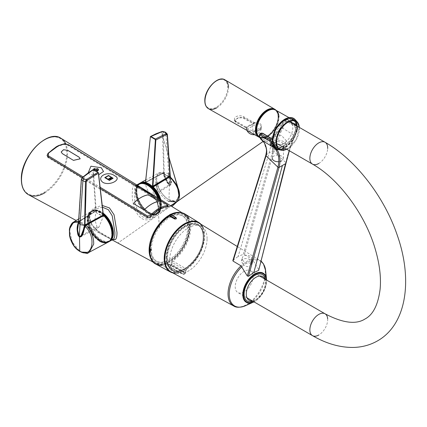 <?xml version="1.0" encoding="UTF-8"?>
<svg xmlns="http://www.w3.org/2000/svg" width="427" height="427" viewBox="0 0 427 427"><rect width="100%" height="100%" fill="white"/><g stroke="black" fill="none" stroke-linecap="round" stroke-linejoin="round"><path stroke-width="0.32" stroke-dasharray="2.13 1.6" d="M112.723 239.606L98.834 231.658L92.099 224.976L89.328 217.081C89.537 212.859 91.495 209.646 95.21 207.437L102.256 205.456M102.459 207.196L95.018 209.016L92.056 210.81A17.598 10.163 60 0 1 100.964 211.616A17.598 10.163 60 0 1 103.008 212.988M134.542 184.854L134.195 184.95C132.93 185.441 132.317 187.875 132.343 192.246C131.228 205.595 138.7 225.899 152.306 218.17C156.362 216.057 158.524 212.742 158.78 208.216L156.656 201.234L151.291 195.027M150.448 193.33L156.506 199.895L158.785 207.004L153.373 216.147L152.594 216.58C140.136 223.887 133.688 205.323 134.446 192.273C134.414 188.088 135.001 185.745 136.213 185.249L137.168 185.158M136.784 184.923L136.213 185.249M207.09 238.64A26.447 15.271 120 0 0 201.934 226.732A26.447 15.271 120 0 0 181.443 233.398A26.447 15.271 120 0 0 169.684 260.235A26.447 15.271 120 0 0 175.497 272.522A26.447 15.271 120 0 0 195.758 265.028A26.447 15.271 120 0 0 207.09 238.64M150.352 251.124A27.371 15.804 120 0 0 156.325 262.525A27.371 15.804 120 0 0 177.296 254.77A27.371 15.804 120 0 0 189.022 227.458A27.371 15.804 120 0 0 183.69 215.128A27.371 15.804 120 0 0 162.484 222.029A27.371 15.804 120 0 0 150.315 249.806M136.058 185.318L136.816 185.462C138.7 186.156 142.442 188.478 148.03 192.417C152.546 195.299 159.127 202.98 158.358 207.842C157.664 212.171 155.999 214.936 153.373 216.147L156.677 214.146A17.598 10.163 -120 0 0 160.21 206.15A17.598 10.163 -120 0 0 158.695 198.4M95.21 207.437L95.018 209.016C91.394 211.205 89.51 214.301 89.371 218.293L92.301 226.267L99.507 233.035L111.634 239.547M78.552 222.894L78.803 221.81L78.52 222.376M97.084 227.116L94.911 219.926L95.824 212.368L103.286 216.404L98.904 227.212L97.084 227.116L82.39 235.01M78.803 221.81L81.52 179.596M85.267 175.321L92.905 170.015L95.824 212.368M103.275 215.683L103.275 216.67L103.259 215.688M95.76 212.411L103.206 216.708M96.278 212.358L93.358 169.989L92.905 170.015M103.259 214.888A17.592 10.157 -120 0 0 96.305 210.869M81.434 179.02A0.838 0.464 3.8 0 1 81.562 178.924L82.128 177.899M95.851 210.885L96.294 210.869M168.724 173.495L163.749 172.764C164.411 176.463 166.279 180.429 169.359 184.677L170.773 178.315L170.448 177.114M152.898 187.282L152.909 188.013L152.455 188.013L145.452 183.973L145.527 183.674C145.991 187.688 148.03 191.67 151.649 195.614L169.359 184.677L170.549 184.838L170.346 177.643M167.363 134.446L165.841 132.904L163.274 132.087L164.149 172.593C164.902 176.202 166.685 180.141 169.503 184.411L168.953 176.698M151.649 195.614L153.213 195.86L153.138 188.675M145.527 183.674L152.909 188.013M145.474 182.478L145.468 182.911M163.749 172.764L162.457 132.221L161.876 131.858L151.019 136.491M165.98 134.825L168.718 173.41L169.802 174.328M152.455 188.013L152.428 186.498M163.109 131.543L163.274 132.087A0.838 0.523 178.1 0 0 162.457 132.221M80.281 220.508L95.541 210.885L95.749 211.162L80.255 220.93M78.547 221.96L79.16 221.234L78.6 221.133M69.718 228.733L69.553 230.196L72.115 241.863L79.71 251.044M80.623 251.62L81.514 252.09M90.972 231.354A17.277 9.976 60 0 1 87.567 219.617A17.277 9.976 60 0 1 95.739 211.023L95.552 210.879A17.592 10.157 -120 0 0 90.705 211.6A17.592 10.157 -120 0 0 87.119 219.617A17.592 10.157 -120 0 0 99.342 241.036M111.858 234.06A17.085 9.864 60 0 1 108.325 241.468A17.085 9.864 60 0 1 95.157 236.889A17.085 9.864 60 0 1 87.7 219.697A17.085 9.864 60 0 1 91.239 211.872A17.085 9.864 60 0 1 95.733 211.189L95.552 210.879L95.733 211.189A17.085 9.864 60 0 1 103.099 215.171M111.783 238.757A17.085 9.864 60 0 1 109.808 240.609A17.085 9.864 60 0 1 96.641 236.035A17.085 9.864 60 0 1 89.184 218.837A17.085 9.864 60 0 1 92.723 211.013A17.085 9.864 60 0 1 103.008 213.014M85.405 226.198L81.242 236.606L79.844 236.505C77.41 232.107 77.111 227.431 78.952 222.472L79.63 221.474L84.605 223.94M80.244 221.09L95.733 211.189M84.573 225.44L80.132 222.798M79.844 236.505L79.497 236.691M79.16 221.234L79.358 221.506L78.371 223.716M168.43 201.288L168.11 201.106C160.712 196.1 156.362 189.342 155.06 180.829L158.038 173.314L162.735 172.983L163.626 173.25C151.681 169.599 156.442 193.18 168.991 199.719L175.545 201.144L179.148 197.103M145.159 182.238L162.735 172.983L163.626 173.25C164.331 176.869 166.252 180.765 169.391 184.944C173.079 185.75 171.179 179.778 170.378 177.146L170.074 177.194L170.522 185.04L169.236 184.88C166.375 181.181 164.608 177.664 163.941 174.312L163.642 173.485L162.917 173.266L145.345 182.719L162.623 173.559L168.75 176.623M143.888 182.692A17.085 9.864 -120 0 0 140.408 183.482A17.085 9.864 -120 0 0 136.87 191.307A17.085 9.864 -120 0 0 144.326 208.504A17.085 9.864 -120 0 0 157.494 213.078A17.085 9.864 -120 0 0 161.032 205.259A17.085 9.864 -120 0 0 160.072 199.249M152.999 187.474A17.085 9.864 -120 0 0 144.902 182.799L144.908 182.639M140.408 183.482L138.924 184.341A17.085 9.864 -120 0 0 135.386 192.166A17.085 9.864 -120 0 0 142.842 209.358A17.085 9.864 -120 0 0 156.01 213.938A17.085 9.864 -120 0 0 159.549 206.113A17.085 9.864 -120 0 0 157.787 197.84M168.494 176.783L163.327 173.757C164.037 177.269 165.889 181.048 168.889 185.094L170.186 185.254L169.652 177.29M144.902 182.799L145.345 182.719M168.889 185.094L169.236 184.88M150.656 249.992A26.164 15.105 120 0 0 156.058 260.982A26.164 15.105 120 0 0 176.218 253.974A26.164 15.105 120 0 0 187.64 227.644A26.164 15.105 120 0 0 182.222 215.667A26.164 15.105 120 0 0 162.057 222.675A26.164 15.105 120 0 0 150.64 249.005M151.382 249.437A26.164 15.105 -60 0 1 162.804 223.107A26.164 15.105 -60 0 1 182.964 216.094A26.164 15.105 -60 0 1 188.382 228.071A26.164 15.105 -60 0 1 176.965 254.401A26.164 15.105 -60 0 1 156.8 261.415A26.164 15.105 -60 0 1 151.398 250.387M200.887 224.218A28.524 16.466 -60 0 1 204.544 235.474A28.524 16.466 -60 0 1 186.45 269.085A0.523 0.272 -124.9 0 0 186.706 269.106L186.706 269.106A0.523 0.272 -124.9 0 0 186.775 268.893A28.001 16.167 120 0 0 204.533 235.901A28.001 16.167 120 0 0 184.843 224.41M170.053 214.493A0.507 0.294 -60 0 1 170.234 214.669L170.923 214.952A0.523 0.32 62.6 0 1 171.051 214.701L171.051 214.701A0.523 0.32 62.6 0 1 171.323 214.733L176.298 217.919M161.854 265.407A28.977 16.733 120 0 0 167.726 263.918L182.297 271.487A0.523 0.331 -114.6 0 0 182.548 271.508L182.548 271.508A0.523 0.331 -114.6 0 0 182.697 271.246L183.829 271.967L184.021 274.027A0.523 0.416 98.1 0 1 183.578 274.331L183.578 274.331A0.523 0.416 98.1 0 1 183.466 274.294L168.793 266.694A3.133 1.809 120 0 0 171.739 264.996L185.291 273.243A2.434 1.404 -60 0 1 183.466 274.294L183.098 271.999L182.297 271.487A28.524 16.466 -60 0 1 172.796 272.874M200.93 224.244L204.688 235.688C203.775 249.192 197.781 260.337 186.706 269.106L185.798 270.729A0.523 0.288 -177.5 0 0 185.66 270.521L185.569 272.538L171.937 264.404L172.022 262.408L185.66 270.521L186.45 269.085L172.802 260.988A28.977 16.733 120 0 0 190.752 227.143A28.977 16.733 120 0 0 188.947 218.475M170.923 214.952A28.454 16.429 -60 0 1 190.004 227.137A28.454 16.429 -60 0 1 172.375 260.369L171.27 262.375L171.11 264.596A2.61 1.505 -60 0 1 168.66 266.01L168.494 263.977L167.389 263.245A28.454 16.429 -60 0 1 149.77 251.108M184.021 274.027A1.911 1.105 120 0 0 185.451 273.2L185.644 270.921L186.775 268.893M183.829 271.967A0.523 0.32 177.3 0 1 183.098 271.999L168.51 264.436A0.523 0.32 177.3 0 1 168.339 264.217L167.726 263.918L168.51 264.436L168.596 266.331L183.188 273.91A0.523 0.32 177.3 0 0 183.92 273.883M168.793 266.694L168.596 266.331L168.793 266.694A0.523 0.427 114.2 0 1 168.66 266.01M185.644 270.921A0.523 0.288 -177.5 0 0 185.798 270.729L185.708 272.746A0.523 0.288 -177.5 0 0 185.569 272.538L185.291 273.243L185.708 272.746A0.523 0.288 -177.5 0 1 185.558 272.933M171.11 264.596L171.739 264.996L171.937 264.404A0.523 0.288 2.5 0 0 171.179 264.377M168.233 263.907L182.825 271.465L182.297 271.487M171.27 262.375A0.523 0.288 -177.5 0 1 172.022 262.408L172.802 260.988L172.375 260.369M171.414 214.685A28.977 16.733 120 0 0 171.323 214.733L170.981 214.594A0.523 0.358 168.7 0 0 170.234 214.669M167.726 263.918A0.523 0.336 66.6 0 1 167.389 263.245M185.451 273.2L183.375 274.267L168.782 266.688L168.43 266.112A0.523 0.32 177.3 0 1 168.585 265.877M96.833 171.366L93.433 171.046L92.552 169.861M96.87 171.387L93.438 171.083L92.568 169.962M93.7 170.891L92.915 169.749L93.7 170.891L96.587 171.2M95.894 170.763L95.162 170.357M95.781 170.699L95.221 170.389M96.545 171.168L93.694 170.848M47.963 157.51L47.119 155.791L47.984 153.966C53.471 148.42 58.921 145.276 64.328 144.534L68.437 145.687L167.56 205.931L168.425 206.753L167.587 207.116C162.201 207.538 156.757 210.682 151.243 216.548C149.952 217.893 148.564 218.293 147.085 217.749L47.963 157.51M100.286 188.526L82.24 177.573M57.965 146.093L64.344 144.08L68.405 145.009L167.144 204.709M83.057 176.874L100.137 187.239M64.328 144.534L64.488 143.83M88.208 172.882L89.798 174.365L98.674 174.771M259.691 137.259A15.756 9.1 120 0 0 259.872 137.371L259.691 137.259A15.756 9.095 120 0 0 271.818 132.984A15.756 9.095 120 0 0 278.666 117.163A15.756 9.095 120 0 0 275.511 110.017M259.595 137.195A15.756 9.095 120 0 0 271.62 132.589A15.756 9.095 120 0 0 278.297 116.95A15.756 9.095 120 0 0 275.335 109.926M259.797 137.499A16.023 9.25 120 0 0 271.743 132.066A16.023 9.25 120 0 0 278.116 116.624A16.023 9.25 120 0 0 276.104 110.347M259.765 137.435A15.97 9.223 120 0 0 266.784 136.208A15.97 9.223 120 0 0 276.835 123.312A15.97 9.223 120 0 0 275.954 110.262M273.147 109.376A15.447 8.919 -60 0 1 277.619 120.953A15.447 8.919 -60 0 1 267.153 135.994A15.447 8.919 -60 0 1 258.025 135.572M254.065 123.387A5.183 3.08 61.2 0 1 254.049 122.939A7.611 4.393 180 0 1 261.404 127.395A7.611 4.393 180 0 1 261.404 127.438A7.611 4.393 180 0 1 255.373 131.628A7.611 4.393 180 0 1 246.187 127.502A5.183 2.92 -121.4 0 0 246.192 127.636A5.183 2.92 -121.4 0 0 246.224 127.945L246.224 127.935A0.523 0.272 -7.2 0 0 246.224 127.935L246.379 128.249C247.206 127.059 249.171 125.842 252.266 124.593L253.323 124.214L254.065 123.387L243.684 117.681L238.741 117.382L234.46 120.339L234.418 119.01A5.45 3.144 -0 0 0 236.024 121.177L246.171 127.118A7.627 4.403 -0 0 0 246.336 127.87L247.569 129.098L254.086 131.19L255.554 131.233A7.627 4.403 -0 0 0 261.223 127.94L261.425 126.926C261.468 124.561 260.395 123.227 258.202 122.923L255.357 122.634A7.627 4.403 -0 0 0 254.049 122.544L243.705 116.72A5.45 3.144 -0 0 0 238.73 115.872A5.45 3.144 -0 0 0 234.418 119.01M253.323 124.214L253.158 123.686C249.154 125.138 246.763 126.525 245.995 127.844L246.069 127.774A5.54 3.122 58.6 0 1 246.032 127.305L246.016 126.915M254.049 122.544L254.049 122.939A0.523 0.288 -179.9 0 1 253.697 122.853A5.54 3.288 -118.8 0 0 253.718 123.334L253.158 123.686L243.443 118.215C239.109 116.432 231.674 120.756 236.286 122.373L246.069 127.774A0.523 0.272 -7.2 0 1 246.224 127.935L236.158 122.352A0.523 0.304 119.4 0 0 236.286 122.373M246.379 128.249A0.523 0.496 -158.8 0 0 245.995 127.844M236.024 121.177L236.046 122.117A0.523 0.304 119.4 0 0 236.158 122.352L234.46 120.35L236.046 122.117L246.069 127.774M261.404 127.438L261.425 126.878L254.086 131.19M274.315 142.538A5.514 3.288 1.7 0 0 272.698 144.78A5.514 3.288 1.7 0 0 276.055 147.929A5.514 3.288 1.7 0 0 282.108 147.342A5.514 3.288 1.7 0 0 283.725 145.1A5.514 3.288 1.7 0 0 280.368 141.951A5.514 3.288 1.7 0 0 274.315 142.538M274.241 144.961L273.563 147.166L274.182 147.075L274.983 144.956L274.241 144.961M280.005 161.486A5.514 3.288 -178.3 0 1 278.81 161.678M272.698 144.78L272.303 158.262A5.514 3.288 -178.3 0 1 273.915 156.026A5.514 3.288 -178.3 0 1 279.968 155.439A5.514 3.288 -178.3 0 1 283.325 158.588A5.514 3.288 -178.3 0 1 281.713 160.824M271.78 138.999L273.921 141.961A0.523 0.384 165.4 0 1 274.065 142.148L274.065 142.148A0.523 0.384 165.4 0 1 273.926 142.511L271.391 138.86M272.757 137.617L270.472 140.051L275.308 143.99L283.891 144.577L286.218 140.595L281.425 135.402L272.757 137.617M277.032 149.562A7.878 4.697 -178.3 0 1 270.339 144.71A7.878 4.697 -178.3 0 1 272.645 141.508A7.878 4.697 -178.3 0 1 281.292 140.675A7.878 4.697 -178.3 0 1 286.085 145.169A7.878 4.697 -178.3 0 1 283.779 148.366A7.878 4.697 -178.3 0 1 278.569 149.642M250.943 262.605A5.252 3.827 -161.3 0 1 244.842 262.237A5.252 3.827 -161.3 0 1 242.44 257.545A5.252 3.827 -161.3 0 1 243.886 255.864A5.252 3.827 -161.3 0 1 249.987 256.232A5.252 3.827 -161.3 0 1 252.389 260.924A5.252 3.827 -161.3 0 1 250.943 262.605M242.936 264.158L243.94 264.927C245.893 266.64 247.836 267.024 249.768 266.08L251.257 264.249L251.065 260.812L250.355 259.872C247.868 258.394 245.328 258.186 242.739 259.237L241.319 260.86L242.936 264.158A26.319 15.196 120 0 0 241.015 265.845A26.319 15.196 -60 0 1 246.646 261.586A26.319 15.196 -60 0 1 260 260.395A26.319 15.196 -60 0 1 260.998 261.11L237.252 246.475M271.225 144.956L270.585 145.036L271.492 142.992L272.143 142.917L272.303 143.307L271.017 145.015L272.303 143.034L271.326 142.65C269.784 144.283 269.677 145.068 271.017 145.015L270.99 145.063M260.63 133.859L260.678 134.217A0.523 0.384 165.3 0 1 261.11 134.051M292.41 140.862L284.91 147.657L280.139 149.434M293.141 139.869L295.046 135.898A18.276 10.2 121.6 0 0 297.731 128.885L296.562 129.44A16.642 9.293 -58.4 0 1 284.964 145.671A16.642 9.293 -58.4 0 1 273.926 142.511M275.116 147.406L276.851 149.269M259.392 135.081L260.678 134.217A16.488 9.202 121.6 0 0 271.609 137.329A16.488 9.202 121.6 0 0 283.085 121.279L284.131 119.72L285.807 119.907L294.79 125.351C296.215 126.387 296.808 127.748 296.562 129.44L295.842 129.306L294.384 125.954L285.396 120.51C284.281 119.934 283.517 120.291 283.106 121.599L283.106 121.599A15.959 8.908 -58.4 0 1 274.71 135.204A15.959 8.908 -58.4 0 1 263.955 137.894A15.959 8.908 -58.4 0 1 261.409 134.121L262.29 133.181M295.046 135.898L297.955 128.708A0.838 0.358 13.1 0 1 297.731 128.885L295.948 124.796L287.04 119.314L285.375 119.122L284.366 120.665A0.838 0.358 -166.9 0 1 285.53 120.873L287.552 119.768L296.461 125.244L297.704 128.362A19.119 10.67 -58.4 0 1 294.902 135.695L292.618 140.536C289.415 148.938 287.147 156.303 285.802 162.628L285.53 163.685M273.921 141.961A16.119 8.999 121.6 0 0 276.493 145.788L263.998 137.916C268.866 141.753 280.779 131.858 282.946 121.38L284.366 120.665A18.276 10.2 -58.4 0 1 281.687 127.678L279.712 131.73C276.723 138.076 273.862 147.187 272.821 151.025L243.278 254.343L244.383 254.561L252.277 259.344L258.826 269.683M244.383 254.561L273.899 151.243C275.356 145.853 277.657 139.496 280.801 132.162L279.712 131.73L272.656 138.748L270.44 140.029L264.34 141.23L263.555 141.059L261.751 139.186A18.276 10.2 -58.4 0 1 259.44 135.279M289.212 150.672L292.719 140.878M266.683 150.501L263.555 141.059L263.635 142.074M265.989 154.99L269.197 152.791L271.017 145.015M273.899 151.243L272.821 151.025L269.197 152.791L238.117 256.456L243.278 254.343M280.801 132.162L282.727 128.212L295.196 135.93L292.885 140.83L289.346 150.747M272.81 151.051A0.838 0.608 15.9 0 1 273.894 151.265L285.802 162.628A0.838 0.603 14.4 0 1 285.951 162.804M233.035 260.256L238.117 256.456M293.178 139.81L293.071 139.501L293.178 139.81M294.384 125.954A0.523 0.288 121.2 0 1 294.79 125.351L295.948 124.796A0.838 0.47 -58.4 0 1 296.317 124.78C297.571 125.538 298.121 126.846 297.955 128.708A0.838 0.358 13.1 0 0 297.704 128.362M285.396 120.51A0.523 0.288 121.2 0 1 285.807 119.907L287.04 119.314A0.838 0.47 -58.4 0 1 287.408 119.304L285.38 119.122L284.136 119.715L283.106 121.594M252.261 300.87A13.653 7.883 120 0 0 255.938 299.589A13.653 7.883 120 0 0 256.664 299.135A13.653 7.883 120 0 0 265.567 283.72A13.653 7.883 120 0 0 264.863 279.039M252.869 301.222A15.233 8.796 120 0 0 254.898 300.272A15.233 8.796 120 0 0 255.709 299.77A15.233 8.796 120 0 0 265.637 282.573A15.233 8.796 120 0 0 265.477 279.391M176.597 273.008A28.15 16.253 120 0 0 184.736 270.318A28.15 16.253 120 0 0 202.905 227.447M283.864 122.736A12.607 7.275 120 0 0 275.628 133.843A12.607 7.275 120 0 0 277.561 143.947A12.607 7.275 120 0 0 283.864 143.323A12.607 7.275 120 0 0 292.1 132.215A12.607 7.275 120 0 0 290.168 122.111A12.607 7.275 120 0 0 283.864 122.736M244.127 291.913A12.607 7.275 -60 0 1 237.823 292.538A12.607 7.275 -60 0 1 235.891 282.434A12.607 7.275 -60 0 1 244.127 271.326A12.607 7.275 -60 0 1 250.43 270.702A12.607 7.275 -60 0 1 252.362 280.806A12.607 7.275 -60 0 1 244.127 291.913M152.306 218.17L152.594 216.58M45.048 192.652A32.548 18.793 120 0 0 67.546 153.096A32.548 18.793 120 0 0 65.689 143.702M44.846 139.624A32.025 18.489 -60 0 1 66.793 153.09A32.025 18.489 -60 0 1 44.499 192.107A32.025 18.489 -60 0 1 21.515 180.034M180.504 212.566A28.54 16.477 -60 0 1 183.786 213.836A28.54 16.477 -60 0 1 189.471 226.764A28.54 16.477 -60 0 1 177.162 255.325A28.54 16.477 -60 0 1 155.252 263.256A28.54 16.477 -60 0 1 152.514 261.046M149.845 250.846A28.033 16.183 120 0 0 169.994 261.308A28.033 16.183 120 0 0 189.476 227.18A28.033 16.183 120 0 0 167.8 216.905M103.078 213.601A17.283 9.981 -120 0 0 100.745 212A17.283 9.981 -120 0 0 88.528 219.056A17.283 9.981 -120 0 0 100.745 240.225A17.283 9.981 -120 0 0 109.904 240.748M109.659 241.292A17.598 10.163 60 0 1 100.964 240.358A17.598 10.163 60 0 1 88.522 218.8A17.598 10.163 60 0 1 92.056 210.81C84.124 214.765 90.268 234.898 100.815 240.369C104.188 242.274 107.134 242.579 109.659 241.292M137.28 185.179A17.598 10.163 -120 0 0 135.322 191.782A17.598 10.163 -120 0 0 147.769 213.335A17.598 10.163 -120 0 0 156.677 214.146L160.168 208.04L158.865 198.507M147.988 184.726A17.283 9.981 60 0 1 160.21 205.894A17.283 9.981 60 0 1 147.988 212.95A17.283 9.981 60 0 1 135.765 191.782A17.283 9.981 60 0 1 147.988 184.726M169.775 214.84A28.54 16.477 -60 0 1 170.811 214.301M149.92 247.873A28.033 16.183 120 0 0 149.834 250.067M109.632 241.041A17.384 10.034 60 0 1 96.123 236.836A17.384 10.034 60 0 1 88.304 219.099A17.384 10.034 60 0 1 103.094 213.74M103.099 213.778A17.592 10.157 -120 0 0 91.656 211.045A17.592 10.157 -120 0 0 88.01 219.099A17.592 10.157 -120 0 0 95.392 236.489A17.592 10.157 -120 0 0 108.773 241.767M103.227 214.925A17.384 10.034 -120 0 0 87.562 219.531A17.384 10.034 -120 0 0 97.126 238.89A17.384 10.034 -120 0 0 110.935 239.168M108.549 241.917A17.592 10.157 60 0 1 95.082 236.889A17.592 10.157 60 0 1 87.562 219.361A17.592 10.157 60 0 1 91.207 211.306A17.592 10.157 60 0 1 103.179 214.482M78.627 221.592A0.838 0.47 3.4 0 1 78.835 221.367L96.294 210.794M164.149 172.214A0.838 0.518 178.4 0 0 163.728 172.353L145.49 182.158M111.997 233.98A17.277 9.976 60 0 1 99.801 240.785M160.782 199.681A17.592 10.157 60 0 1 161.614 205.334A17.592 10.157 60 0 1 158.027 213.356A17.592 10.157 60 0 1 144.454 208.712A17.592 10.157 60 0 1 136.736 190.97A17.592 10.157 60 0 1 140.435 182.884C137.953 184.389 136.688 187.127 136.645 191.099C136.101 203.081 150.71 218.544 158.027 213.356L170.608 205.729M140.931 183.012A17.277 9.976 -120 0 0 136.736 191.227A17.277 9.976 -120 0 0 148.954 212.39A17.277 9.976 -120 0 0 161.166 205.334A17.277 9.976 -120 0 0 160.221 199.34M169.391 184.944L168.991 199.719M162.735 172.983L162.917 173.266M142.154 182.9A17.384 10.034 -120 0 0 139.442 203.77A17.384 10.034 -120 0 0 156.826 213.81A17.384 10.034 -120 0 0 156.826 193.735M159.484 198.886A17.592 10.157 60 0 1 157.083 213.906A17.592 10.157 60 0 1 139.485 203.748A17.592 10.157 60 0 1 139.485 183.429C134.606 187.48 134.58 194.269 139.41 203.791C145.244 212.737 151.137 216.105 157.083 213.906L157.526 213.649A17.592 10.157 -120 0 0 160.146 199.292M160.194 199.324A17.384 10.034 60 0 1 155.748 214.06A17.384 10.034 60 0 1 140.184 203.343A17.384 10.034 60 0 1 140.483 183.108M139.933 183.172A17.592 10.157 -120 0 0 139.933 203.492A17.592 10.157 -120 0 0 157.526 213.649L160.995 208.152L160.253 199.356M203.679 237.081A25.951 14.982 -60 0 1 192.406 263.139A25.951 14.982 -60 0 1 172.439 270.195A25.951 14.982 -60 0 1 166.984 258.266A25.951 14.982 -60 0 1 178.363 232.101A25.951 14.982 -60 0 1 198.384 225.248A25.951 14.982 -60 0 1 203.679 237.081M167.283 258.266A25.737 14.86 120 0 0 185.478 268.775A25.737 14.86 120 0 0 203.679 237.252A25.737 14.86 120 0 0 185.478 226.742A25.737 14.86 120 0 0 167.283 258.266M166.236 258.009A26.164 15.105 -60 0 1 184.736 225.968A26.164 15.105 -60 0 1 203.236 236.649A26.164 15.105 -60 0 1 184.736 268.695A26.164 15.105 -60 0 1 166.236 258.009M203.236 236.82A25.956 14.982 120 0 0 197.941 224.986A25.956 14.982 120 0 0 177.915 231.834A25.956 14.982 120 0 0 166.53 258.009A25.956 14.982 120 0 0 171.99 269.939A25.956 14.982 120 0 0 191.958 262.883A25.956 14.982 120 0 0 203.236 236.82M164.939 258.762A28.001 16.167 120 0 0 182.697 271.246M168.596 266.331A0.523 0.32 177.3 0 1 168.43 266.112L168.339 264.217A0.523 0.32 177.3 0 1 168.494 263.977M47.984 153.966L48.005 153.512M167.587 207.116L167.56 206.609M167.56 205.931L167.523 205.2M68.437 145.687L68.005 144.545M216.82 107.775A16.616 9.591 120 0 0 228.472 87.482M216.628 80.756A16.087 9.287 -60 0 1 227.724 87.482A16.087 9.287 -60 0 1 216.489 107.102A16.087 9.287 -60 0 1 204.976 100.937M243.443 118.215A0.523 0.304 -60.6 0 0 243.684 117.681L243.705 116.72M255.373 131.628A7.617 1.292 83 0 1 254.722 134.676A7.617 1.292 83 0 1 252.266 124.593M255.554 131.233L261.207 127.951M253.697 122.458L253.697 122.853M246.171 127.118L246.187 127.502A0.523 0.304 -2.5 0 0 246.032 127.305M255.357 122.634L246.336 127.87M258.202 122.923L247.569 129.098M277.337 146.215A16.119 8.999 121.6 0 0 284.612 145.025A16.119 8.999 121.6 0 0 295.842 129.306M252.277 259.344A26.319 15.196 120 0 0 250.355 259.872M251.065 260.812A25.844 14.924 -60 0 1 253.136 260.24M281.687 127.678L282.727 128.212A19.119 10.67 121.6 0 0 285.53 120.873M271.492 142.992L271.545 139.442M285.759 163.557L285.786 162.692M287.552 119.768A0.838 0.47 -58.4 0 0 287.408 119.304L296.317 124.78A0.838 0.47 -58.4 0 1 296.461 125.244M261.751 139.186A0.838 0.694 -50.3 0 0 261.74 140.131M260.908 261.484A25.844 14.924 120 0 0 247.505 262.466A25.844 14.924 120 0 0 241.869 266.747A25.844 14.924 -60 0 1 243.94 264.927M263.197 263.699A26.319 15.196 -60 0 1 246.646 304.563A26.319 15.196 -60 0 1 238.143 307.098M254.722 301.489A16.84 9.725 -60 0 1 254.006 301.878L263.416 292.159L266.608 280.043A16.84 9.725 -60 0 1 254.722 301.489M253.755 301.734A16.29 9.405 120 0 0 254.898 301.136A16.29 9.405 120 0 0 266.363 279.898M247.505 304.67A25.844 14.924 120 0 0 265.621 275.895M293.301 120.222A15.959 9.218 -60 0 1 294.39 133.256A15.959 9.218 -60 0 1 284.286 146.306A15.959 9.218 -60 0 1 276.258 147.069L259.872 137.371A15.756 9.1 120 0 0 267.798 136.619A15.756 9.1 120 0 0 278.938 117.206M267.798 110.887A15.548 8.978 -60 0 1 278.644 117.409A15.548 8.978 -60 0 1 267.649 136.362A15.548 8.978 -60 0 1 256.659 129.989M299.343 127.411A16.482 9.517 -60 0 1 287.729 148.719A16.482 9.517 -60 0 1 286.736 149.242M295.137 119.608A17.576 10.147 -60 0 1 295.82 133.982A17.576 10.147 -60 0 1 284.841 147.945A17.576 10.147 -60 0 1 284.665 148.046M272.485 142.431A17.374 10.029 -60 0 0 272.645 143.387A17.576 10.147 -60 0 1 272.511 142.495M296.936 126.018A17.374 10.029 -60 0 1 284.654 147.673A17.374 10.029 -60 0 1 272.672 143.515M296.274 125.639A16.488 9.517 -60 0 1 284.654 146.947A16.488 9.517 -60 0 1 272.997 140.216A16.488 9.517 -60 0 1 284.654 120.024M284.547 120.265C274.807 125.202 269.378 144.075 276.258 147.069A15.959 9.218 -60 0 1 273.872 134.259A15.959 9.218 -60 0 1 284.286 120.238A15.959 9.218 -60 0 1 284.654 120.035M285.343 119.688A15.959 9.218 -60 0 1 292.217 119.421L285.455 119.784M299.242 127.353A16.077 9.282 -60 0 1 287.953 148.516M318.777 163.477A12.607 7.275 120 0 0 327.674 148.58M327.664 318.857A12.607 7.275 -60 0 1 318.777 335.008M201.934 226.732L183.69 215.128M153.544 262.333L155.252 263.256C167.304 271.081 190.469 246.171 189.615 226.972C189.556 220.722 187.613 216.345 183.786 213.836M112.125 239.931L76.129 220.465M113.15 239.371C112.429 239.056 114.815 240.273 110.198 238.512C107.465 237.439 103.126 234.695 97.185 230.276C92.627 225.979 90.252 222.584 90.065 220.097C88.597 214.108 93.155 209.865 94.901 209.086M175.497 272.522L156.325 262.525M108.8 241.778C101.535 246.859 86.948 231.402 87.503 219.446C87.546 215.512 88.784 212.795 91.207 211.306L96.966 210.447L103.083 213.671M98.904 227.212L81.754 236.163M103.377 216.532L103.361 215.635M170.517 177.178L171.302 182.761L170.554 184.832L153.213 195.86M145.356 183.845L145.372 182.889M78.749 218.843L90.705 211.6L95.659 210.858L95.829 211.258M69.852 236.601L69.596 235.282M92.723 211.013L91.239 211.872M109.808 240.609L108.325 241.468M145.628 179.991L158.433 173.127C158.518 172.721 160.12 172.647 163.247 172.903L164.496 175.502C165.121 178.651 166.738 181.774 169.348 184.87L170.522 185.04L170.186 185.254M263.427 141.204L263.107 141.444M170.928 205.926L117.873 243.043L170.933 205.931M159.202 225.878L156.479 180.253C156.463 178.833 156.079 183.429 159.495 189.641C164.384 197.979 170.442 201.218 172.914 201.32L175.342 201.304L170.752 200.695C166.29 198.688 162.49 194.915 159.346 189.374L156.656 181.827L157.317 193.25M157.579 197.712L159.218 225.856M159.228 226.006L159.308 227.335M168.969 157.451L161.326 131.708L168.969 157.446M168.814 176.586L166.359 174.889L163.05 173.485M156.01 213.938L157.494 213.078M156.058 260.982L156.8 261.415M172.439 270.195C183.13 277.523 204.56 254.748 203.743 237.166C203.674 231.423 201.891 227.452 198.384 225.248L197.941 224.986C201.352 227.105 203.097 231.018 203.177 236.734C204.047 254.364 182.35 277.235 171.99 269.939L172.439 270.195M171.264 214.589L175.385 217.508M172.839 272.896L182.825 271.465M182.222 215.667L182.964 216.094M168.382 206.092L168.425 206.753M258.847 137.024C260.128 138.311 262.861 138.044 267.046 136.234C276.611 131.238 282.194 113.032 274.817 109.365M254.593 134.686A7.617 7.617 0 0 0 261.404 127.342M246.897 130.347A7.617 7.617 0 0 1 246.192 127.636L246.224 127.935M276.493 145.788L271.689 138.818M270.339 144.71L270.472 140.051M241.319 260.86L242.44 257.545M270.585 145.036L273.563 147.166M272.143 142.917L274.983 144.956M272.303 143.307L272.303 143.034M251.257 264.249L252.389 260.924M286.085 145.169L286.218 140.595M283.325 158.588L283.725 145.1M265.567 283.72L265.637 282.573M256.664 299.135L255.709 299.77M286.789 149.269L287.862 148.708L296.423 139.41L299.391 127.438M272.57 143.429L272.389 142.212M288.994 117.606L292.217 119.421M247.009 297.838L237.823 292.538M259.616 276.007L250.43 270.702"/><path stroke-width="0.64" d="M102.256 205.456L109.419 207.917L114.062 214.744L116.993 232.341C117.019 236.441 116.432 238.858 115.237 239.59L112.723 239.606M111.634 239.547L113.214 239.333C114.399 238.528 114.954 236.2 114.89 232.347L112.205 215.779L108.346 209.705L102.459 207.196M150.315 249.806A27.371 15.804 120 0 0 150.352 251.124M151.291 195.027L140.894 187.618L134.542 184.854M137.168 185.158L150.448 193.33M82.39 235.01L79.23 236.526L80.014 224.623L84.984 225.381L80.714 236.707L79.23 236.526C77.025 231.904 76.817 227.057 78.6 221.987L78.52 222.376M78.552 222.894L77.527 230.014L79.23 236.526C82.891 236.451 82.987 229.464 84.583 225.44L85.464 181.731L82.891 180.792L81.37 179.367L78.6 221.987M80.714 236.707L81.754 236.163M103.259 215.688L98.365 173.17L97.863 172.252L93.353 169.647L82.523 177.6L83.879 178.913A1.788 1.03 120 0 0 82.891 180.792L80.014 224.623L78.531 222.307M84.984 225.381L86.275 181.646L86.857 180.632L98.466 173.004L103.345 214.93L85.005 224.928A0.838 0.448 -178.5 0 1 84.583 225.034M93.358 169.989L93.62 169.77L98.039 172.327L98.375 172.887L103.275 215.683M81.434 179.02A0.838 0.464 3.8 0 0 81.338 179.217L82.197 177.611A0.838 0.39 49.3 0 0 82.128 177.899L85.267 175.321M81.52 179.596L81.562 178.924M98.375 172.887L98.013 172.23L93.054 169.663L88.074 172.978L82.197 177.611A0.838 0.39 49.3 0 1 82.523 177.6L81.37 179.367A0.838 0.464 3.8 0 1 81.338 179.217L79.609 205.435M97.863 172.252L86.265 179.756L83.879 178.913M93.353 169.647L92.905 170.015L93.353 169.647M86.857 180.632A0.838 0.363 -127.8 0 0 86.265 179.756L85.464 181.731A0.838 0.448 -178.2 0 0 86.275 181.646M170.346 177.643L169.935 176.335L170.133 176.047L170.448 177.114M153.138 188.675L152.973 187.976M169.935 176.335L167.17 134.943L166.605 134.59L155.828 139.992L152.898 187.282L153.021 186.839L169.375 176.997L170.074 177.194M152.439 186.839L155.375 139.976L155.113 139.373L150.694 136.821L150.357 137.083L145.468 182.911L150.368 136.843L150.87 136.443L155.38 139.047L166.21 133.598L164.854 132.167A1.788 1.03 -60 0 1 165.473 132.199L165.473 132.199A1.788 1.03 -60 0 1 165.841 132.904L165.98 134.825M169.802 174.328L170.218 175.385L167.395 134.569A0.838 0.502 -3.9 0 0 167.363 134.446L170.218 175.385M168.953 176.698L168.724 173.495M145.479 182.228L145.474 182.478A17.592 10.157 60 0 1 152.428 186.498L152.882 186.503M166.605 134.59A0.838 0.587 -110.2 0 0 166.21 133.598L167.363 134.446L167.261 134.051L165.473 132.199L163.109 131.543M151.019 136.491L162.468 131.441L164.854 132.167M167.17 134.943A0.838 0.502 -3.9 0 0 167.395 134.569L167.261 134.051M155.113 139.373L155.38 139.047L155.828 139.992L155.375 139.976M162.468 131.441L162.201 131.425A0.838 0.56 72.7 0 1 162.468 131.441M161.982 131.596A0.838 0.56 72.7 0 1 162.201 131.425L155.988 133.779L150.571 136.453L150.267 136.944L150.87 136.443L150.694 136.821M150.357 137.083L145.49 182.158M79.16 221.234L80.281 220.508M78.6 221.133L73.583 222.072L69.718 228.733M79.71 251.044L80.623 251.62M81.514 252.09L89.216 252.421L93.678 244.121C93.855 237.001 91.298 230.687 85.998 225.184L85.106 226.374C97.052 237.172 92.296 259.29 79.742 251.247C67.108 244.751 65.849 219.152 78.355 222.478L78.547 221.96M79.844 236.505L79.497 236.691L80.895 236.788L85.816 225.237L103.585 215.518L85.859 225.141L85.106 226.374C83.543 230.377 83.34 237.556 79.342 236.932C76.769 232.427 76.438 227.612 78.355 222.478L78.515 222.542M103.099 215.171A17.085 9.864 60 0 1 103.83 215.859A17.085 9.864 60 0 1 111.863 233.644A17.085 9.864 60 0 1 111.858 234.06M103.008 213.014A17.085 9.864 60 0 1 113.352 232.79A17.085 9.864 60 0 1 111.783 238.757M84.605 223.94L86.11 225.221L103.387 215.768L103.83 215.859M80.244 221.09L79.63 221.474M86.11 225.221L85.405 226.198L84.573 225.44M80.132 222.798L78.952 222.472M78.371 223.716C76.796 228.36 77.17 232.683 79.497 236.691L79.742 251.247M80.255 220.93L79.358 221.506M99.342 241.036A17.592 10.157 -120 0 0 108.298 242.066A17.592 10.157 -120 0 0 111.997 233.98A17.277 9.976 60 0 0 111.997 233.724A17.277 9.976 60 0 0 103.825 215.694L103.387 215.768M111.997 233.98A17.592 10.157 -120 0 0 103.574 215.523L103.382 215.571M81.242 236.606L82.582 234.29L85.09 226.262M73.572 222.083L72.83 222.611C72.286 222.691 71.341 224.084 69.996 226.801L69.387 229.182L69.51 235.458C70.311 239.718 72.067 243.561 74.778 246.993L79.417 251.236C85.699 253.408 88.528 253.98 87.909 252.949L108.298 242.066C110.785 240.566 112.05 237.828 112.093 233.852C111.794 227.127 109.018 221.021 103.761 215.539L85.816 225.237M179.148 197.103L177.541 187.122L170.378 177.146L169.578 176.933L153.192 186.877A17.592 10.157 60 0 1 160.782 199.681M152.989 186.93L169.578 176.933C175.171 182.265 178.374 188.206 179.18 194.755L176.5 202.03L168.43 201.288M160.221 199.34A17.277 9.976 -120 0 0 152.994 187.304L153.181 186.882M170.378 177.146L169.375 176.997M145.468 182.457L145.153 182.244L145.404 182.105M144.902 182.799A17.085 9.864 -120 0 0 143.888 182.692M169.316 177.082L169.781 177.488L169.108 177.306L152.989 187.133L152.999 187.474L152.989 186.935L152.999 187.474A17.085 9.864 -120 0 1 160.072 199.249M157.787 197.84A17.085 9.864 -120 0 0 138.924 184.341M169.108 177.306L168.494 176.783M145.383 182.697L144.908 182.639L145.153 182.244L145.351 182.521M168.75 176.623L169.231 177.008M152.994 187.304L152.989 186.935M145.153 182.244L145.159 182.238A17.592 10.157 60 0 0 140.435 182.884L145.628 179.991M150.64 249.005A26.164 15.105 120 0 0 150.656 249.992M151.398 250.387A26.164 15.105 -60 0 1 151.382 249.437M175.929 217.685L176.298 217.919C176.746 218.875 176.148 219.216 174.499 218.955L169.204 215.955A28.977 16.733 120 0 0 149.77 250.804A28.977 16.733 120 0 0 156.01 264.201A28.977 16.733 120 0 0 161.854 265.407M149.77 251.108A28.454 16.429 -60 0 1 168.841 216.153L169.53 215.075L169.551 215.416L174.846 218.373L175.94 217.743L170.981 214.594A1.03 0.598 120 0 0 170.795 214.29A28.54 16.477 -60 0 1 180.504 212.566M174.499 218.955A0.523 0.288 -60.5 0 0 174.846 218.373A0.779 0.448 -60 0 1 175.219 217.631A0.779 0.448 -60 0 1 175.791 217.466L175.94 217.743A0.523 0.304 122.7 0 0 176.036 217.925L176.036 217.925A0.523 0.304 122.7 0 0 176.298 217.919M175.94 217.743A0.779 0.448 -60 0 0 175.791 217.466L170.795 214.29A1.03 0.598 120 0 0 170.069 214.482A1.03 0.598 120 0 0 169.551 215.416L169.204 215.955A0.523 0.288 57.5 0 0 168.932 215.923L168.932 215.923C151.788 225.856 142.751 258.33 156.01 264.201L170.346 271.951A28.524 16.466 -60 0 1 164.208 258.767A28.524 16.466 -60 0 1 176.805 229.902A28.524 16.466 -60 0 1 198.865 222.558A28.524 16.466 -60 0 1 200.887 224.218M168.841 216.153A0.523 0.288 57.5 0 1 168.932 215.923L170.795 214.29M92.568 169.962L97.74 168.558L98.626 169.925L96.833 171.366M92.558 169.898L97.735 168.606L98.616 169.967L96.87 171.387M98.253 169.903L97.484 168.665L92.915 169.749L97.473 168.708L98.253 169.903L96.587 171.2M110.972 178.112L111.233 178.278L109.75 179.137L109.493 178.966L110.977 178.07L111.239 178.24L109.493 178.924L110.977 178.07M108.49 175.689L111.314 177.328L108.116 179.175L105.298 177.536L108.49 175.689M108.49 175.737L111.303 177.37L108.122 179.212L105.304 177.573L108.49 175.737M113.118 178.289L109.413 180.429L104.786 177.627L108.485 175.492L113.128 178.246L109.413 180.391L104.775 177.589L108.49 175.444L113.128 178.246M111.564 177.536L112.6 178.224L109.419 180.061L108.378 179.377L111.564 177.536M109.419 180.061L108.378 179.34L111.57 177.493L112.611 178.182L109.413 180.023M95.162 170.357L95.12 169.802L93.7 168.985L94.442 168.558L97.463 170.149L95.894 170.763M95.12 169.802L93.694 168.943L94.442 168.516L97.463 170.106L95.781 170.699M95.221 170.389L95.12 169.759M98.258 169.861L96.545 171.168M144.865 209.278L143.376 209.566L134.094 203.946L133.816 203.604L134.083 203.914L134.089 202.729C138.631 198.416 143.136 195.812 147.609 194.92L149.087 195.251L158.369 200.871L158.374 201.437C153.907 202.307 149.397 204.912 144.854 209.246L143.365 209.534L134.094 203.946L134.099 202.761C138.61 198.47 143.109 195.87 147.593 194.968L149.071 195.299L158.353 200.92L158.358 201.485C153.928 202.339 149.429 204.933 144.865 209.278M158.353 200.92L158.358 201.485L158.353 200.92M73.487 160.381L62.347 153.656L61.2 151.996L63.548 149.733L67.909 150.443L79.048 157.173L80.201 158.833L73.487 160.381L62.342 153.619L61.194 151.959L63.548 149.69L67.914 150.4L79.054 157.125L80.207 158.791L73.481 160.344M82.24 177.573L47.995 156.794L47.157 155.193L48.005 153.512L57.965 146.093M167.56 206.609L167.144 204.709L168.382 206.092L167.56 206.609C162.175 207.106 156.73 210.249 151.222 216.041C150.096 217.113 148.729 217.428 147.123 216.98L100.286 188.526M151.243 216.548L150.48 215.309C156.127 209.358 161.71 206.134 167.235 205.638M100.137 187.239L147.534 216.035L150.48 215.309M48.005 153.512L48.363 153.4L48.005 153.512L48.363 153.4L48.422 155.85L83.057 176.874M64.344 144.08L65.08 143.744C59.55 144.54 53.978 147.758 48.363 153.4M47.119 155.791L48.005 153.325L56.332 146.728L58.745 145.474L64.776 143.675L68.005 144.545L167.144 204.709M98.674 174.771L103.515 171.489L101.3 167.752L90.914 166.22L88.208 172.882M114.724 175.823C107.652 170.181 95.434 177.189 103.104 182.5C110.171 186.188 122.464 179.116 114.724 175.823M275.511 110.017A15.756 9.095 120 0 0 275.404 109.947A15.756 9.095 120 0 0 263.262 114.169A15.756 9.095 120 0 0 256.381 130.027A15.756 9.095 120 0 0 259.648 137.238A15.756 9.095 120 0 0 259.696 137.264A15.756 9.1 120 0 1 257.566 124.561A15.756 9.1 120 0 1 267.798 110.887A15.548 8.978 -60 0 0 267.649 110.972A15.548 8.978 -60 0 0 256.659 129.989M275.335 109.926A15.756 9.095 120 0 0 275.031 109.734A15.756 9.095 120 0 0 262.888 113.956A15.756 9.095 120 0 0 256.013 129.813A15.756 9.095 120 0 0 259.274 137.024A15.756 9.095 120 0 0 259.595 137.195M276.104 110.347A16.023 9.25 120 0 0 274.844 109.317A16.023 9.25 120 0 0 262.482 113.55A16.023 9.25 120 0 0 255.453 129.707A16.023 9.25 120 0 0 258.821 137.072A16.023 9.25 120 0 0 259.797 137.499M275.954 110.262A15.97 9.223 120 0 0 274.817 109.365A15.97 9.223 120 0 0 266.784 110.129A15.97 9.223 120 0 0 256.339 124.246A15.97 9.223 120 0 0 258.847 137.024A15.97 9.223 120 0 0 259.765 137.435M258.025 135.572A15.447 8.919 -60 0 1 257.54 122.939A15.447 8.919 -60 0 1 267.153 110.769A15.447 8.919 -60 0 1 273.147 109.376M281.713 160.824A5.514 3.288 -178.3 0 1 280.005 161.486M278.81 161.678A5.514 3.288 -178.3 0 1 272.303 158.262M278.569 149.642A7.878 4.697 -178.3 0 1 277.032 149.562M259.44 135.279A18.276 10.2 -58.4 0 1 259.392 135.081L259.712 133.934L261.244 134.121L270.227 139.645L272.752 143.301A0.838 0.608 166.6 0 1 271.583 143.44L269.667 140.718L260.758 135.236L259.408 135.951A19.119 10.67 121.6 0 0 261.874 140.248L263.635 142.074C265.69 144.177 267.905 151.361 266.048 155.775L277.929 167.176C279.562 160.68 278.954 154.98 276.098 150.069L274.049 147.737A19.119 10.67 -58.4 0 1 271.583 143.44M269.667 140.718A0.838 0.47 121.6 0 1 270.227 139.645L271.391 138.86L262.488 133.288L260.966 133.091L260.63 133.859M273.926 142.511L272.752 143.301A18.276 10.2 121.6 0 0 275.116 147.406A0.838 0.694 129.7 0 1 274.049 147.737L261.874 140.248A0.838 0.694 -50.3 0 1 261.81 140.2L259.168 135.642A0.838 0.608 -13.4 0 0 259.408 135.951M276.776 149.167L280.139 149.434M277.555 149.439L277.208 149.829C280.117 154.681 280.742 160.52 279.098 167.347L248.439 276.29L247.318 275.997L277.908 167.24L279.082 167.411L285.759 163.557L289.212 150.672M276.851 149.269L277.208 149.829L276.098 150.069M285.53 163.685L258.666 270.382L253.83 272.559L282.412 165.457M285.989 163.263L258.666 270.382L285.999 163.263M253.83 272.559L248.439 276.29M238.143 307.098A26.319 15.196 -60 0 1 233.686 305.978A26.319 15.196 -60 0 1 241.015 265.845L233.062 261.094L266.042 155.802A0.838 0.592 17.4 0 1 265.834 155.214L265.84 155.188C265.466 156.832 267.131 151.158 266.192 148.025C265.274 144.764 264.372 142.735 263.491 141.945L263.635 142.074M241.015 265.845L247.318 275.997M265.84 155.182L266.683 150.501M233.035 260.256L265.989 154.99A0.838 0.592 17.4 0 0 265.834 155.214L232.838 260.555L233.035 260.256L233.062 261.094M266 154.964L266.048 155.775M259.392 135.081A0.838 0.608 -13.4 0 0 259.168 135.642L259.717 133.934L260.966 133.091L262.856 133.283A0.523 0.294 122.1 0 0 262.557 133.331L261.319 134.169A0.838 0.47 121.6 0 0 260.758 135.236M276.819 149.258L275.719 149.519M262.29 133.181L271.78 138.999A0.523 0.294 122.1 0 0 271.689 138.818L271.689 138.818A0.523 0.294 122.1 0 0 271.391 138.86M261.11 134.051A0.523 0.384 165.3 0 1 261.409 134.121M264.863 279.039A13.653 7.883 120 0 0 255.938 277.288A13.653 7.883 120 0 0 246.464 291.742A13.653 7.883 120 0 0 252.261 300.87M265.477 279.391A15.233 8.796 120 0 0 254.898 275.399A15.233 8.796 120 0 0 244.175 292.853A15.233 8.796 120 0 0 252.869 301.222M202.905 227.447A28.15 16.253 120 0 0 199.019 223.075A28.15 16.253 120 0 0 184.736 224.346A28.15 16.253 120 0 0 166.29 249.341A28.15 16.253 120 0 0 170.875 271.828A28.15 16.253 120 0 0 176.597 273.008M115.237 239.59L113.214 239.333M65.689 143.702A32.548 18.793 120 0 0 61.066 138.348A32.548 18.793 120 0 0 35.895 146.733A32.548 18.793 120 0 0 21.51 179.671A32.548 18.793 120 0 0 28.518 194.717A32.548 18.793 120 0 0 45.048 192.652M21.515 180.034A32.025 18.489 -60 0 1 21.505 179.239A32.025 18.489 -60 0 1 44.846 139.624M152.514 261.046A28.54 16.477 -60 0 1 149.114 250.062A28.54 16.477 -60 0 1 169.775 214.84M149.834 250.067A28.033 16.183 120 0 0 149.845 250.846M109.904 240.748A17.283 9.981 -120 0 0 112.322 228.258A17.283 9.981 -120 0 0 103.078 213.601M103.008 212.988A17.598 10.163 60 0 1 113.411 233.174A17.598 10.163 60 0 1 109.659 241.292L113.144 239.376M158.695 198.4A17.598 10.163 -120 0 0 147.769 184.597A17.598 10.163 -120 0 0 139.079 183.663A17.598 10.163 -120 0 0 137.28 185.179M167.8 216.905A28.033 16.183 120 0 0 149.92 247.873M103.094 213.74A17.384 10.034 60 0 1 112.893 233.297A17.384 10.034 60 0 1 109.632 241.041M108.773 241.767A17.592 10.157 -120 0 0 109.248 241.522A17.592 10.157 -120 0 0 112.893 233.468A17.592 10.157 -120 0 0 103.099 213.778M110.935 239.168A17.384 10.034 -120 0 0 112.146 233.724A17.384 10.034 -120 0 0 103.227 214.925M103.179 214.482A17.592 10.157 60 0 1 112.445 233.724A17.592 10.157 60 0 1 108.8 241.778A17.592 10.157 60 0 1 108.549 241.917L109.248 241.522C111.671 240.027 112.909 237.316 112.952 233.382L110.177 222.739L103.083 213.671M170.111 175.657A0.838 0.502 -3.5 0 1 169.898 175.913L152.444 186.418M145.474 182.393L145.372 182.889M99.801 240.785A17.277 9.976 60 0 1 90.972 231.354M144.908 182.639A17.277 9.976 -120 0 0 140.931 183.012M160.146 199.292A17.592 10.157 -120 0 0 157.526 193.33A17.592 10.157 -120 0 0 139.933 183.172L139.485 183.429A17.592 10.157 60 0 1 157.083 193.591A17.592 10.157 60 0 1 159.484 198.886M140.483 183.108A17.384 10.034 60 0 1 157.568 193.308A17.384 10.034 60 0 1 160.194 199.324M156.826 193.735A17.384 10.034 -120 0 0 142.154 182.9M184.843 224.41A28.001 16.167 120 0 0 164.939 258.762M188.947 218.475A28.977 16.733 120 0 0 184.982 214.018A28.977 16.733 120 0 0 171.414 214.685M172.796 272.874A28.524 16.466 -60 0 1 170.346 271.951L172.839 272.896M169.53 215.075A0.507 0.294 -60 0 1 170.053 214.493M47.963 157.51L48.422 155.85M147.085 217.749L147.534 216.035M68.405 145.009L68.005 144.545M228.472 87.482A16.616 9.591 120 0 0 225.077 79.908A16.616 9.591 120 0 0 212.262 84.295A16.616 9.591 120 0 0 204.976 101.05A16.616 9.591 120 0 0 208.467 108.682A16.616 9.591 120 0 0 216.82 107.775M204.976 100.937A16.087 9.287 -60 0 1 204.971 100.617A16.087 9.287 -60 0 1 216.628 80.756M276.493 145.788A16.119 8.999 121.6 0 0 277.337 146.215M277.908 167.24L277.929 167.176A0.838 0.587 15.9 0 0 279.098 167.347M285.775 163.493A0.838 0.603 14.4 0 0 286.015 163.189L286.01 163.221M289.346 150.747L286.015 163.189A0.838 0.603 14.4 0 0 285.951 162.804M263.4 141.785L261.81 140.2A0.838 0.694 -50.3 0 1 261.74 140.131M262.952 133.47A0.523 0.294 122.1 0 0 262.856 133.283L271.689 138.818M241.869 266.747A25.844 14.924 120 0 0 229.32 296.189A25.844 14.924 120 0 0 245.461 305.716L254.006 301.878A16.84 9.725 -60 0 1 253.392 302.172A16.84 9.725 -60 0 1 242.83 293.829A16.84 9.725 -60 0 1 254.722 273.985A16.84 9.725 -60 0 1 266.555 279.365A16.84 9.725 -60 0 1 266.608 280.043L265.663 270.723A25.844 14.924 120 0 0 260.908 261.484M170.875 271.828L233.686 305.978C236.291 307.75 240.214 307.664 245.461 305.716A25.844 14.924 120 0 0 247.505 304.67M266.363 279.898A16.29 9.405 120 0 0 254.898 274.534A16.29 9.405 120 0 0 243.395 293.819A16.29 9.405 120 0 0 253.755 301.734M265.621 275.895A25.844 14.924 120 0 0 265.663 270.723L263.443 263.843L261.004 261.1A26.319 15.196 -60 0 1 263.197 263.699M287.953 148.516A16.077 9.282 -60 0 1 276.584 141.951A16.077 9.282 -60 0 1 287.953 122.261A16.077 9.282 -60 0 1 299.242 127.353M286.736 149.242A16.482 9.517 -60 0 1 281.201 150.176A16.482 9.517 -60 0 1 276.589 137.75A16.482 9.517 -60 0 1 287.729 121.802A16.482 9.517 -60 0 1 297.384 122.149A16.482 9.517 -60 0 1 299.343 127.411M284.665 148.046A17.576 10.147 -60 0 1 277.881 149.498A17.576 10.147 -60 0 1 272.645 143.381A17.374 10.029 -60 0 0 272.672 143.515M272.511 142.495A17.576 10.147 -60 0 1 284.841 119.24A17.576 10.147 -60 0 1 295.137 119.608C292.543 116.95 289.063 116.817 284.702 119.202L275.463 129.301L272.389 142.212M272.485 142.431A17.374 10.029 -60 0 1 284.654 119.298A17.374 10.029 -60 0 1 296.936 126.018M284.654 120.024A16.488 9.517 -60 0 1 296.274 125.639M284.654 120.035A15.959 9.218 -60 0 1 285.343 119.688M292.217 119.421A15.959 9.218 -60 0 1 293.301 120.222M278.938 117.206A15.756 9.1 120 0 0 275.628 110.075A15.756 9.1 120 0 0 267.798 110.887M327.674 148.58A12.607 7.275 120 0 0 325.075 142.266A12.607 7.275 120 0 0 318.777 142.89A12.607 7.275 120 0 0 310.541 153.998A12.607 7.275 120 0 0 312.473 164.101A12.607 7.275 120 0 0 318.777 163.477M318.777 335.008A12.607 7.275 -60 0 1 312.473 335.633A12.607 7.275 -60 0 1 310.541 325.534A12.607 7.275 -60 0 1 318.777 314.427A12.607 7.275 -60 0 1 325.075 313.802A12.607 7.275 -60 0 1 327.664 318.857M76.129 220.465L28.518 194.717C23.821 191.985 21.43 186.893 21.35 179.452C20.331 157.179 47.605 128.463 61.066 138.348L183.786 213.836M158.865 198.507L154.318 190.325L147.923 184.581C144.545 182.676 141.599 182.372 139.079 183.663L136.784 184.923M153.544 262.333L112.125 239.931M78.504 222.451L77.655 227.207C77.154 232.619 77.687 235.747 79.257 236.601L79.289 236.622M79.299 236.627L80.708 236.702M78.515 222.424L79.609 205.419M103.361 215.635L103.35 215.011M170.213 175.332L170.517 177.178M73.583 222.067L78.749 218.843M69.596 235.282L69.686 235.907C69.494 236.489 70.471 239.093 72.627 243.716C76.449 249.848 79.796 251.364 80.388 251.626L77.992 250.089L73.919 245.733L69.852 236.601M263.107 141.444L170.928 205.926L178.475 200.658L170.608 205.729M170.24 176.927C176.132 183.108 179.212 188.723 179.484 193.767L179.543 195.779C178.481 201.992 177.189 200.973 177.29 201.416L171.937 206.545L177.077 201.608L263.427 141.204M157.317 193.25L157.579 197.712M159.308 227.335L159.202 225.878M177.899 187.907L168.969 157.451L178.673 190.111M169.652 177.29L169.375 177.05M169.284 176.975L168.814 176.586M139.933 183.172C145.879 180.973 151.766 184.341 157.606 193.287L160.253 199.356M200.93 224.244L198.865 222.558L184.982 214.018C181.069 211.755 176.426 211.979 171.051 214.701M176.105 217.962L175.385 217.508M168.382 206.092L167.32 204.763L68.208 144.593L64.787 143.675M259.648 137.238L259.274 137.024M258.821 137.072L208.467 108.682C206.065 107.214 204.853 104.599 204.821 100.831C204.336 89.542 217.989 74.987 225.077 79.908L274.844 109.317M275.404 109.947L275.031 109.734M246.897 130.347A7.617 7.617 0 0 0 254.593 134.686M237.252 246.475L199.019 223.075M259.872 137.371C252.736 133.939 258.207 115.786 267.697 110.876C270.739 109.163 273.387 108.896 275.628 110.075L288.994 117.606M272.57 143.429L277.881 149.498L281.201 150.176L286.789 149.269M284.547 120.265L285.455 119.784M299.391 127.438L297.384 122.149L295.137 119.608M290.168 122.111L325.075 142.266C355.776 159.725 384.257 196.783 397.281 235.282C412.877 279.461 406.835 324.248 377.596 340.837C370.102 345.101 361.888 347.3 352.953 347.439C339.582 347.487 326.089 343.554 312.473 335.633L247.009 297.838M259.616 276.007L325.075 313.802C342.684 323.031 355.99 324.766 364.994 319.001C373.011 314.832 378.044 304.958 380.094 289.383C381.242 277.443 379.614 263.982 375.216 249.01C365.245 214.338 338.478 178.587 312.473 164.101L277.561 143.947"/></g></svg>
